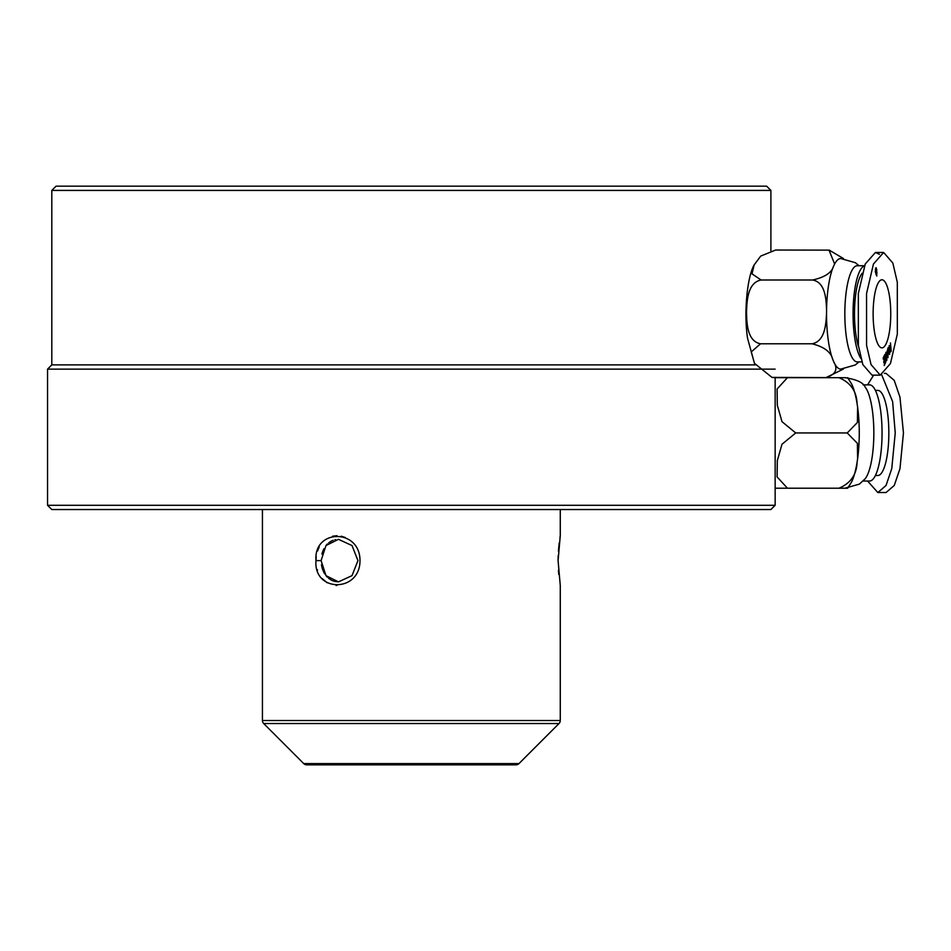 <?xml version="1.0" encoding="UTF-8"?>
<svg xmlns="http://www.w3.org/2000/svg" width="951" height="951" viewBox="0 0 951 951"><rect width="100%" height="100%" fill="white"/><g stroke="black" fill="none" stroke-linecap="round" stroke-linejoin="round"><path stroke-width="1.43" d="M263.677 723.533L303.726 763.594A4.256 4.256 0 0 0 306.733 764.842L515.965 764.842A4.256 4.256 0 0 0 518.973 763.594L559.022 723.533L263.677 723.533A4.256 4.256 0 0 1 262.428 720.525L262.428 509.534M262.428 720.525L560.27 720.525A4.256 4.256 0 0 1 559.022 723.533M321.105 560.603L325.967 575.652L338.461 581.869L352.025 575.64L357.956 560.603L352.025 545.553L338.461 539.324L325.967 545.553L321.105 560.603L315.97 560.603C313.414 528.506 360.156 528.483 359.989 560.603C360.156 592.723 313.402 592.675 315.97 560.603L316.231 556.561M560.27 720.525L560.27 585.483L558.082 560.603L560.27 535.722L560.27 509.534M558.415 570.267L558.76 574.44M338.461 581.869L334.918 581.465M334.871 581.453L331.768 580.36M331.388 580.158L328.559 578.291M327.358 577.209L326.443 576.211M324.719 573.881L323.875 572.419M323.827 572.312L322.425 568.96M322.282 568.52L321.426 564.787M317.325 569.649L317.527 570.267M322.163 578.553L327.108 582.761M336.024 585.459L336.892 585.483M770.892 250.636L770.892 190.414L766.637 186.158L56.061 186.158L51.806 190.414L51.806 364.875L47.55 369.131L47.55 505.29L51.806 509.534L770.892 509.534L775.148 505.29L775.148 377.595M345.201 537.493L341.231 536.198M337.011 535.722L332.624 536.198M319.215 547.003L317.491 551.057M560.27 535.722L559.949 537.612M559.2 542.914L558.415 551.057M558.178 555.634L558.082 560.603M47.55 505.29L775.148 505.29M47.55 369.131L775.148 369.131M51.806 364.875L755.296 364.875M770.892 190.414L51.806 190.414M321.89 554.076L322.282 552.686M322.353 552.436L323.851 548.822M325.943 545.589L327.406 543.948M328.701 542.795L331.4 541.024M331.566 540.941L333.171 540.251M334.918 539.728L335.513 539.609M875.407 390.397L877.832 390.397A42.545 11.008 90 0 1 888.84 432.955A42.545 11.008 90 0 1 877.832 475.5L875.407 475.5M867.562 384.87L873.624 375.158M881.743 374.908L892.62 401.595L895.236 432.955L891.753 468.688L886.023 485.509L877.832 492.523L867.562 481.028M884.323 373.386L886.047 373.386L894.237 380.388L899.967 397.209L903.45 432.955L899.967 468.688L894.237 485.509L886.047 492.523L877.832 492.523M845.498 377.678L838.972 377.678C850.539 382.564 856.566 391.158 857.065 403.474L857.612 407.159A55.313 14.313 90 0 1 859.264 432.955A55.313 14.313 90 0 1 857.612 458.751L857.065 462.424A55.313 14.313 90 0 1 851.597 481.943L847.65 488.22M847.65 377.678L851.597 383.954A55.313 14.313 90 0 1 857.065 403.474M844.761 488.255L859.383 484.118L865.196 478.722A48.085 12.446 -90 0 0 873.838 432.955A48.085 12.446 -90 0 0 865.196 387.176C863.46 382.623 856.649 379.449 844.761 377.642M857.612 407.159L857.41 422.47L847.234 432.955L857.386 443.344L857.612 458.751M857.065 462.424C856.613 474.668 850.586 483.263 838.972 488.22L847.436 488.22M863.128 384.87L869.606 384.87A48.085 12.446 90 0 1 882.053 432.955A48.085 12.446 90 0 1 869.606 481.028L863.128 481.028M838.972 488.22L787.452 488.22L777.11 476.926L777.324 460.593L781.984 444.26L795.714 432.955L781.995 421.662L777.324 405.316L777.11 388.983L787.452 377.678L775.148 377.678M775.148 488.22L787.452 488.22M847.234 432.955L795.714 432.955M838.972 377.678L787.452 377.678M874.159 329.795A34.034 8.809 90 0 0 881.946 347.852A34.034 8.809 90 0 0 889.72 297.829A34.034 8.809 90 0 0 881.946 279.772A34.034 8.809 90 0 0 874.159 329.795M876.608 274.684L876.37 272.961L876.608 274.684L875.871 274.292M876.703 273.412L875.669 272.961M887.877 355.341L887.806 352.132L887.224 353.332L887.877 355.341L887.271 355.341M876.18 271.629L875.895 269.502L876.18 271.629L875.3 271.178M876.346 269.929L875.336 269.502M875.705 268.158L876.679 269.085L876.786 276.052L875.36 271.808L876.121 267.671M877.06 272.794L875.586 272.794M876.679 269.085L875.395 269.085M889.649 347.555L889.565 354.45L888.198 347.614L889.423 351.204L889.173 345.629L890.564 348.851L890.469 342.954L891.182 351.145L890.814 351.882L889.256 347.555M886.962 352.132L887.806 352.132M886.903 352.262L888.068 347.9L887.996 357.695L886.32 352.262M886.201 357.968L885.583 362.652L885.809 357.909L884.478 355.282L884.894 354.414L886.023 356.625L885.88 352.381L886.914 359.894L886.57 360.607L885.809 357.968M886.023 356.625L885.167 356.625M884.513 361.249L883.812 362.688L884.335 359.906L884.05 357.885L883.348 359.312L883.17 357.968L884.216 355.817L885.25 363.33L884.204 365.481L884.715 362.7L884.513 361.249L883.669 361.249M885.25 363.33L884.406 363.33M884.05 357.885L883.206 357.885M879.473 254.309L875.419 252.467L865.208 264.069L858.337 293.562L858.361 345.379L862.83 364.578L872.019 375.158L880.246 375.158L890.445 363.555L897.328 334.063L897.304 282.245L892.834 263.047L883.634 252.467L873.434 264.069L866.551 293.562L866.575 345.379L871.045 364.578L880.246 375.158M862.165 273.258A42.545 11.008 90 0 0 855.781 333.789A42.545 11.008 90 0 0 858.575 346.889M859.015 265.733L855.377 262.714L840.66 258.506A55.313 14.313 90 0 0 834.609 264.009L833.635 266.007A55.313 14.313 90 0 0 826.562 309.764L826.526 314.02A55.313 14.313 90 0 0 828.202 339.792A55.313 14.313 90 0 0 832.791 359.561L833.73 361.82A55.313 14.313 90 0 0 840.66 369.119L855.27 364.982L859.015 361.891M861.891 361.891L857.279 361.891A48.085 12.446 -90 0 1 846.295 336.392A48.085 12.446 -90 0 1 857.279 265.733L864.554 265.733M843.489 258.529L829.236 250.161M833.635 266.007C831.768 272.664 824.755 277.323 812.594 279.998L761.073 279.998L752.015 273.864L754.143 264.937L760.705 256.092L775.659 250.03L829.046 250.137L834.609 264.009M812.594 279.998C825.242 282.197 826.181 299.006 826.562 309.764M826.526 314.02C825.932 324.695 824.79 341.504 812.023 343.786C824.101 346.77 831.019 352.036 832.791 359.561M833.73 361.82C838.211 369.297 835.644 374.563 826.027 377.595L843.347 369.107M864.507 265.888A48.085 12.446 90 0 0 854.509 336.392A48.085 12.446 90 0 0 860.905 358.491M826.027 377.595L772.01 377.404L754.476 363.353L751.242 351.941L760.503 343.786C747.141 341.195 746.761 323.221 746.523 311.892C746.963 300.599 747.664 282.59 761.073 279.998M772.367 377.452L774.506 377.595M812.023 343.786L760.503 343.786M303.726 763.594L518.973 763.594M875.621 272.854L876.477 272.854M875.36 271.808L876.002 271.808M875.36 269.299L876.073 269.299M875.419 252.467L883.634 252.467M829.664 250.22L829.046 250.137M754.476 363.353L747.522 338.116C743.611 311.583 747.403 276.491 754.143 264.937M772.64 377.488L772.01 377.404"/></g></svg>
